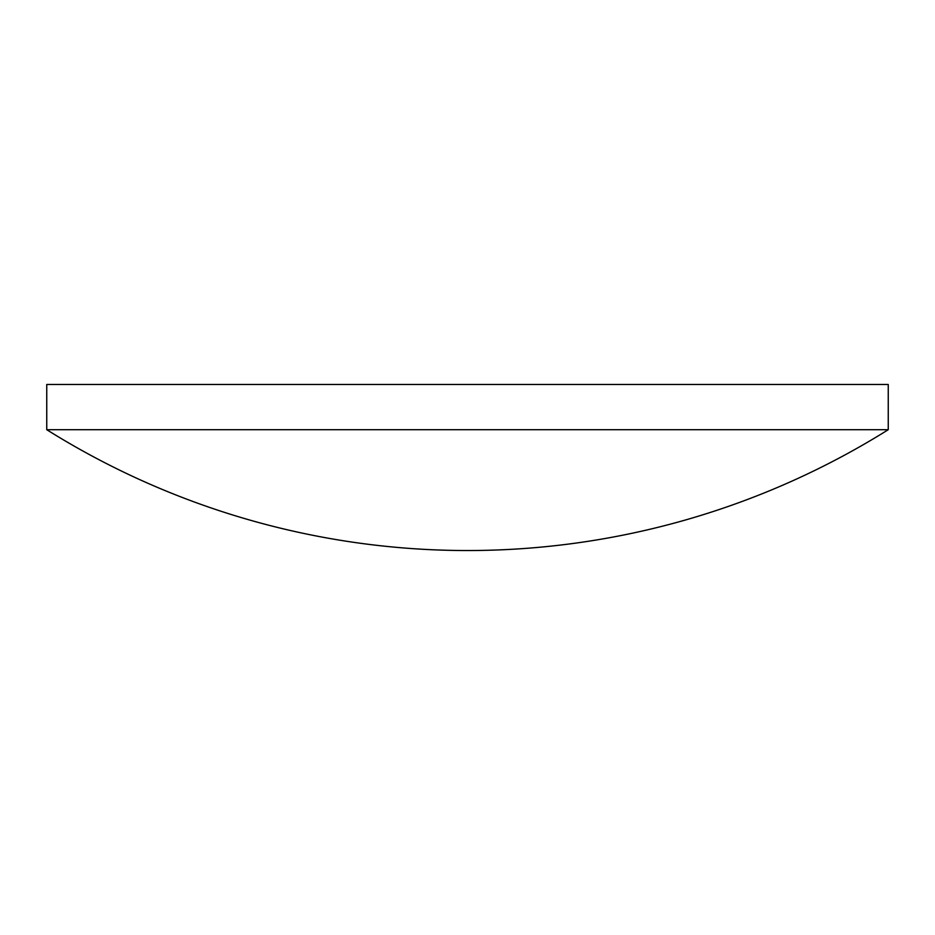 <?xml version="1.0" encoding="UTF-8"?>
<svg xmlns="http://www.w3.org/2000/svg" width="935" height="935" viewBox="0 0 935 935"><rect width="100%" height="100%" fill="white"/><g stroke="black" fill="none" stroke-linecap="round" stroke-linejoin="round"><path stroke-width="1.4" d="M888.25 429.703L888.25 384.472L46.75 384.472L46.75 429.703A792.962 792.962 0 0 0 888.25 429.703L46.75 429.703"/></g></svg>
